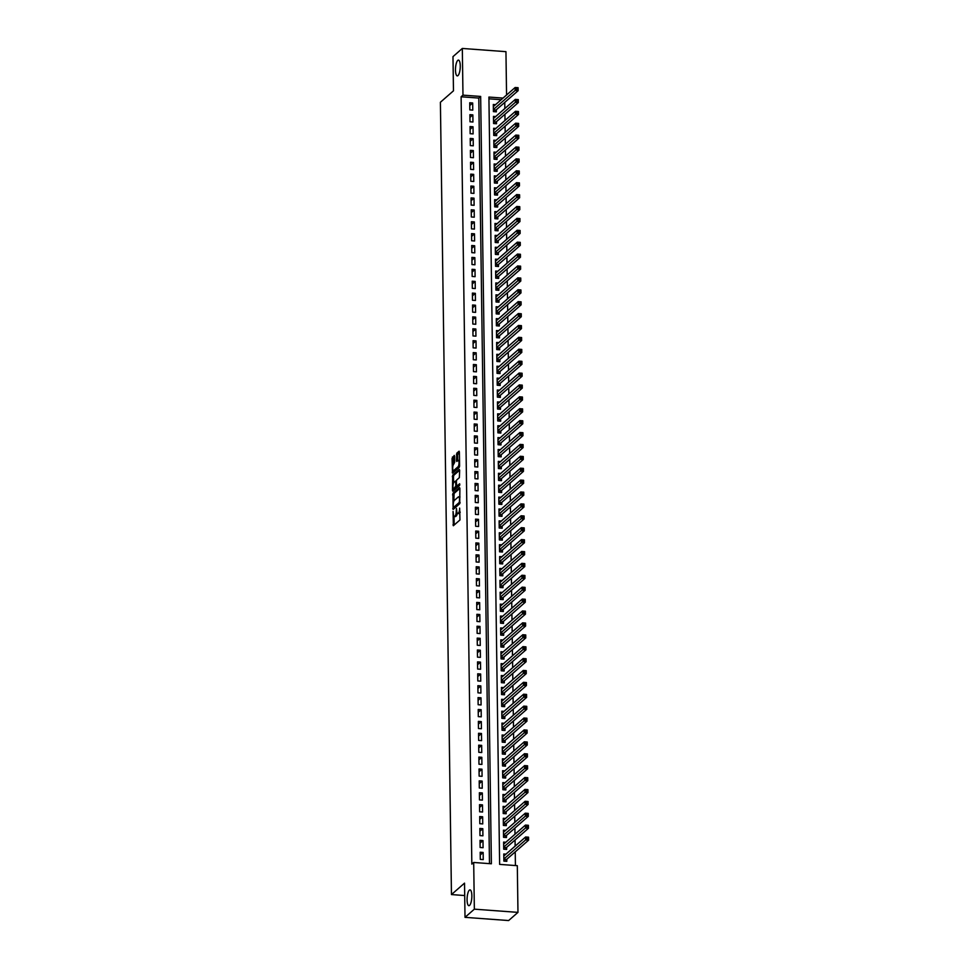 <?xml version="1.0" encoding="UTF-8"?>
<svg xmlns="http://www.w3.org/2000/svg" width="969" height="969" viewBox="0 0 969 969"><rect width="100%" height="100%" fill="white"/><g stroke="black" fill="none" stroke-linecap="round" stroke-linejoin="round"><path stroke-width="1.45" d="M453.056 511.45L453.359 525.743L459.96 519.965L459.645 508.131A3.888 1.139 -85.8 0 1 458.531 512.892L457.974 513.376A3.888 1.139 -85.8 0 1 457.647 513.509A3.888 1.139 -85.8 0 1 456.75 510.663L456.46 508.471L456.242 511.111A3.888 1.139 -85.8 0 1 455.115 515.871L454.57 516.356A3.888 1.139 -85.8 0 1 454.231 516.489A3.888 1.139 -85.8 0 1 453.347 513.643L453.056 511.45M457.974 75.618A7.909 2.326 -85.8 0 0 460.251 67.031A7.909 2.326 -85.8 0 0 458.458 60.102A7.909 2.326 -85.8 0 0 457.768 60.381A7.909 2.326 -85.8 0 0 455.491 68.969A7.909 2.326 -85.8 0 0 457.295 75.897A7.909 2.326 -85.8 0 0 457.974 75.618M469.565 905.397A7.909 2.326 -85.8 0 0 471.842 896.822A7.909 2.326 -85.8 0 0 470.038 889.893A7.909 2.326 -85.8 0 0 469.359 890.172A7.909 2.326 -85.8 0 0 467.082 898.76A7.909 2.326 -85.8 0 0 468.875 905.688A7.909 2.326 -85.8 0 0 469.565 905.397M454.643 456.254L454.255 455.406L452.051 458.507L452.523 473.175L459.233 467.361L459.585 465.871L459.391 452.099L459.112 451.203L456.762 453.201L456.496 460.59L456.774 461.486L457.986 460.469A3.246 0.957 -85.8 0 1 458.276 460.348A3.246 0.957 -85.8 0 1 459.015 463.194A3.246 0.957 -85.8 0 1 458.083 466.719L453.734 470.522A3.246 0.957 -85.8 0 1 453.456 470.631A3.246 0.957 -85.8 0 1 452.717 467.797A3.246 0.957 -85.8 0 1 453.649 464.272L454.715 462.152L454.643 456.254M503.032 98.087L488.909 97.057L499.629 864.384L517.313 865.68L517.967 912.374L508.628 920.55L465.011 917.34L464.526 883.134L451.457 894.569L440.398 102.266L453.468 90.82L452.983 56.626L462.322 48.45L505.951 51.66L506.557 95.023M465.011 917.34L474.35 909.164L473.696 862.471L491.38 863.779L480.66 96.44L462.976 95.144L462.322 48.45M489.478 863.633L478.795 98.075L461.111 96.779L471.83 864.106L473.696 862.471M461.111 96.779L462.976 95.144M452.911 493.342L453.141 509.452L459.73 503.686L459.887 488.412L459.512 487.564L452.911 493.342L454.086 493.427L453.831 501.264M452.499 490.447L452.656 475.185L459.258 469.408L459.645 470.256L459.367 477.644L456.69 479.982L456.351 481.472L456.678 486.268L459.645 483.761L459.597 485.421L452.886 491.295L452.499 490.447L453.674 490.532L453.649 488.764M495.534 104.664L493.306 104.495L493.415 111.629L496.358 111.847L496.334 109.763M495.704 116.559L493.475 116.389L493.572 123.535L496.528 123.753L496.491 121.67M495.862 128.453L493.645 128.283L493.742 135.43L496.685 135.648L496.661 133.565M496.031 140.348L493.815 140.19L493.911 147.324L496.855 147.542L496.831 145.459M496.201 152.242L493.972 152.085L494.069 159.219L497.024 159.437L496.988 157.353M496.358 164.149L494.142 163.979L494.238 171.113L497.194 171.331L497.158 169.248M496.528 176.043L494.311 175.873L494.408 183.008L497.351 183.226L497.327 181.155M496.697 187.938L494.469 187.768L494.578 194.914L497.521 195.132L497.497 193.049M496.867 199.832L494.638 199.675L494.735 206.809L497.691 207.027L497.654 204.943M497.024 211.727L494.808 211.569L494.905 218.703L497.848 218.921L497.824 216.838M497.194 223.621L494.977 223.464L495.074 230.598L498.018 230.816L497.993 228.732M497.363 235.528L495.135 235.358L495.232 242.492L498.187 242.71L498.151 240.627M497.521 247.422L495.304 247.252L495.401 254.399L498.357 254.605L498.32 252.534M497.691 259.317L495.474 259.147L495.571 266.293L498.514 266.511L498.49 264.428M497.86 271.211L495.631 271.054L495.74 278.188L498.684 278.406L498.66 276.322M498.03 283.105L495.801 282.948L495.898 290.082L498.853 290.3L498.817 288.217M498.187 295L495.971 294.842L496.067 301.977L499.011 302.195L498.987 300.111M498.357 306.907L496.14 306.737L496.237 313.871L499.18 314.089L499.156 312.006M498.526 318.801L496.298 318.631L496.394 325.778L499.35 325.996L499.314 323.912M498.684 330.695L496.467 330.526L496.564 337.672L499.519 337.89L499.483 335.807M498.853 342.59L496.637 342.432L496.734 349.567L499.677 349.785L499.653 347.701M499.023 354.484L496.794 354.327L496.903 361.461L499.847 361.679L499.822 359.596M499.192 366.391L496.964 366.221L497.061 373.356L500.016 373.574L499.98 371.49M499.35 378.285L497.133 378.116L497.23 385.25L500.174 385.468L500.149 383.397M499.519 390.18L497.303 390.01L497.4 397.157L500.343 397.375L500.319 395.291M499.689 402.074L497.46 401.917L497.557 409.051L500.513 409.269L500.476 407.186M499.847 413.969L497.63 413.811L497.727 420.946L500.682 421.164L500.646 419.08M500.016 425.863L497.8 425.706L497.896 432.84L500.84 433.058L500.816 430.975M500.186 437.77L497.957 437.6L498.066 444.735L501.009 444.953L500.985 442.869M500.355 449.664L498.127 449.495L498.223 456.641L501.179 456.847L501.143 454.776M500.513 461.559L498.296 461.389L498.393 468.536L501.336 468.754L501.312 466.67M500.682 473.453L498.466 473.296L498.563 480.43L501.506 480.648L501.482 478.565M500.852 485.348L498.623 485.19L498.72 492.325L501.676 492.543L501.639 490.459M501.009 497.242L498.793 497.085L498.89 504.219L501.845 504.437L501.809 502.354M501.179 509.149L498.962 508.979L499.059 516.114L502.003 516.332L501.978 514.248M501.348 521.043L499.12 520.874L499.229 528.02L502.172 528.238L502.148 526.155M501.518 532.938L499.289 532.768L499.386 539.915L502.342 540.133L502.305 538.049M501.676 544.832L499.459 544.675L499.556 551.809L502.499 552.027L502.475 549.944M501.845 556.727L499.629 556.569L499.725 563.704L502.669 563.922L502.645 561.838M502.015 568.621L499.786 568.464L499.895 575.598L502.838 575.816L502.802 573.733M502.172 580.528L499.956 580.358L500.052 587.493L503.008 587.711L502.972 585.639M502.342 592.422L500.125 592.253L500.222 599.399L503.165 599.617L503.141 597.534M502.511 604.317L500.283 604.159L500.392 611.294L503.335 611.512L503.311 609.428M502.681 616.211L500.452 616.054L500.549 623.188L503.505 623.406L503.468 621.323M502.838 628.106L500.622 627.948L500.719 635.083L503.662 635.301L503.638 633.217M503.008 640.012L500.791 639.843L500.888 646.977L503.832 647.195L503.807 645.112M503.177 651.907L500.949 651.737L501.058 658.884L504.001 659.09L503.965 657.018M503.335 663.801L501.118 663.632L501.215 670.778L504.171 670.996L504.134 668.913M503.505 675.696L501.288 675.538L501.385 682.673L504.328 682.891L504.304 680.807M503.674 687.59L501.445 687.433L501.554 694.567L504.498 694.785L504.474 692.702M503.844 699.485L501.615 699.327L501.712 706.462L504.667 706.68L504.631 704.596M504.001 711.391L501.785 711.222L501.881 718.356L504.825 718.574L504.801 716.491M504.171 723.286L501.954 723.116L502.051 730.263L504.994 730.481L504.97 728.397M504.34 735.18L502.112 735.011L502.221 742.157L505.164 742.375L505.128 740.292M504.498 747.075L502.281 746.917L502.378 754.052L505.333 754.27L505.297 752.186M504.667 758.969L502.451 758.812L502.548 765.946L505.491 766.164L505.467 764.081M504.837 770.864L502.608 770.706L502.717 777.841L505.661 778.059L505.636 775.975M505.006 782.77L502.778 782.601L502.875 789.735L505.83 789.953L505.794 787.882M505.164 794.665L502.947 794.495L503.044 801.642L505.988 801.86L505.963 799.776M505.333 806.559L503.117 806.402L503.214 813.536L506.157 813.754L506.133 811.671M505.503 818.454L503.274 818.296L503.383 825.431L506.327 825.649L506.29 823.565M505.661 830.348L503.444 830.191L503.541 837.325L506.496 837.543L506.46 835.46M505.83 842.255L503.614 842.085L503.71 849.219L506.654 849.438L506.63 847.354M480.2 852.248L480.297 859.382L483.24 859.6L483.143 852.466L480.2 852.248M480.03 840.353L480.127 847.487L483.083 847.705L482.974 840.571L480.03 840.353M479.861 828.459L479.97 835.593L482.913 835.811L482.816 828.677L479.861 828.459M479.703 816.552L479.8 823.698L482.744 823.916L482.647 816.77L479.703 816.552M479.534 804.658L479.631 811.804L482.586 812.01L482.477 804.876L479.534 804.658M479.364 792.763L479.461 799.897L482.417 800.115L482.32 792.981L479.364 792.763M479.207 780.869L479.304 788.003L482.247 788.221L482.15 781.087L479.207 780.869M479.037 768.974L479.134 776.108L482.077 776.326L481.981 769.192L479.037 768.974M478.868 757.08L478.965 764.214L481.92 764.432L481.811 757.286L478.868 757.08M478.698 745.173L478.807 752.319L481.75 752.538L481.654 745.391L478.698 745.173M478.541 733.279L478.638 740.413L481.581 740.631L481.484 733.497L478.541 733.279M478.371 721.384L478.468 728.518L481.423 728.736L481.314 721.602L478.371 721.384M478.202 709.49L478.298 716.624L481.254 716.842L481.157 709.708L478.202 709.49M478.044 697.595L478.141 704.729L481.084 704.947L480.987 697.813L478.044 697.595M477.874 685.689L477.971 692.835L480.915 693.053L480.818 685.907L477.874 685.689M477.705 673.794L477.802 680.941L480.757 681.159L480.648 674.012L477.705 673.794M477.535 661.9L477.644 669.034L480.588 669.252L480.491 662.118L477.535 661.9M477.378 650.005L477.475 657.139L480.418 657.357L480.321 650.223L477.378 650.005M477.208 638.111L477.305 645.245L480.261 645.463L480.152 638.329L477.208 638.111M477.039 626.216L477.136 633.351L480.091 633.569L479.994 626.434L477.039 626.216M476.881 614.31L476.978 621.456L479.921 621.674L479.825 614.528L476.881 614.31M476.712 602.415L476.809 609.562L479.752 609.767L479.655 602.633L476.712 602.415M476.542 590.521L476.639 597.655L479.594 597.873L479.485 590.739L476.542 590.521M476.373 578.626L476.482 585.76L479.425 585.979L479.328 578.844L476.373 578.626M476.215 566.732L476.312 573.866L479.255 574.084L479.158 566.95L476.215 566.732M476.045 554.837L476.142 561.972L479.098 562.19L478.989 555.043L476.045 554.837M475.876 542.931L475.973 550.077L478.928 550.295L478.831 543.149L475.876 542.931M475.718 531.036L475.815 538.17L478.759 538.389L478.662 531.254L475.718 531.036M475.549 519.142L475.646 526.276L478.589 526.494L478.492 519.36L475.549 519.142M475.379 507.247L475.476 514.382L478.432 514.6L478.323 507.465L475.379 507.247M475.21 495.353L475.319 502.487L478.262 502.705L478.165 495.571L475.21 495.353M475.052 483.446L475.149 490.593L478.092 490.811L477.996 483.664L475.052 483.446M474.883 471.552L474.98 478.698L477.935 478.916L477.826 471.77L474.883 471.552M474.713 459.657L474.81 466.792L477.765 467.01L477.669 459.875L474.713 459.657M474.556 447.763L474.653 454.897L477.596 455.115L477.499 447.981L474.556 447.763M474.386 435.868L474.483 443.003L477.426 443.221L477.329 436.086L474.386 435.868M474.216 423.974L474.313 431.108L477.269 431.326L477.16 424.192L474.216 423.974M474.047 412.067L474.156 419.214L477.099 419.432L477.002 412.285L474.047 412.067M473.889 400.173L473.986 407.319L476.93 407.525L476.833 400.391L473.889 400.173M473.72 388.278L473.817 395.413L476.772 395.631L476.663 388.496L473.72 388.278M473.55 376.384L473.647 383.518L476.603 383.736L476.506 376.602L473.55 376.384M473.393 364.489L473.49 371.624L476.433 371.842L476.336 364.707L473.393 364.489M473.223 352.595L473.32 359.729L476.263 359.947L476.167 352.801L473.223 352.595M473.054 340.688L473.151 347.835L476.106 348.053L475.997 340.906L473.054 340.688M472.884 328.794L472.993 335.94L475.936 336.146L475.84 329.012L472.884 328.794M472.727 316.899L472.824 324.034L475.767 324.252L475.67 317.117L472.727 316.899M472.557 305.005L472.654 312.139L475.597 312.357L475.5 305.223L472.557 305.005M472.387 293.11L472.484 300.245L475.44 300.463L475.343 293.328L472.387 293.11M472.23 281.204L472.327 288.35L475.27 288.568L475.173 281.422L472.23 281.204M472.06 269.309L472.157 276.456L475.101 276.674L475.004 269.527L472.06 269.309M471.891 257.415L471.988 264.549L474.943 264.767L474.834 257.633L471.891 257.415M471.721 245.52L471.83 252.655L474.774 252.873L474.677 245.738L471.721 245.52M471.564 233.626L471.661 240.76L474.604 240.978L474.507 233.844L471.564 233.626M471.394 221.731L471.491 228.866L474.435 229.084L474.338 221.949L471.394 221.731M471.225 209.825L471.322 216.971L474.277 217.189L474.18 210.043L471.225 209.825M471.067 197.93L471.164 205.077L474.107 205.283L474.011 198.148L471.067 197.93M470.898 186.036L470.995 193.17L473.938 193.388L473.841 186.254L470.898 186.036M470.728 174.141L470.825 181.276L473.78 181.494L473.671 174.359L470.728 174.141M470.559 162.247L470.668 169.381L473.611 169.599L473.514 162.465L470.559 162.247M470.401 150.352L470.498 157.487L473.441 157.705L473.344 150.558L470.401 150.352M470.231 138.446L470.328 145.592L473.272 145.81L473.175 138.664L470.231 138.446M470.062 126.551L470.159 133.698L473.114 133.904L473.017 126.769L470.062 126.551M469.904 114.657L470.001 121.791L472.945 122.009L472.848 114.875L469.904 114.657M472.775 110.115L472.678 102.98L469.735 102.762L469.832 109.897L472.775 110.115M515.423 865.547L515.229 851.872M515.145 846.143L515.06 839.978M514.987 834.236L514.902 828.083M514.818 822.342L514.733 816.189M514.648 810.447L514.563 804.294M514.491 798.553L514.394 792.388M514.321 786.658L514.236 780.493M514.151 774.764L514.067 768.599M513.982 762.857L513.897 756.704M513.824 750.963L513.74 744.81M513.655 739.068L513.57 732.903M513.485 727.174L513.4 721.009M513.328 715.279L513.231 709.114M513.158 703.385L513.073 697.22M512.989 691.478L512.904 685.325M512.819 679.584L512.734 673.431M512.662 667.689L512.577 661.524M512.492 655.795L512.407 649.63M512.322 643.9L512.238 637.735M512.165 631.994L512.068 625.841M511.995 620.099L511.911 613.946M511.826 608.205L511.741 602.052M511.656 596.31L511.571 590.145M511.499 584.416L511.414 578.251M511.329 572.522L511.244 566.356M511.16 560.615L511.075 554.462M511.002 548.72L510.905 542.567M510.833 536.826L510.748 530.661M510.663 524.932L510.578 518.766M510.493 513.037L510.409 506.872M510.336 501.143L510.251 494.977M510.166 489.236L510.082 483.083M509.997 477.342L509.912 471.188M509.839 465.447L509.742 459.282M509.67 453.553L509.585 447.387M509.5 441.658L509.415 435.493M509.331 429.764L509.246 423.598M509.173 417.857L509.088 411.704M509.004 405.963L508.919 399.809M508.834 394.068L508.749 387.903M508.677 382.174L508.58 376.008M508.507 370.279L508.422 364.114M508.337 358.373L508.253 352.219M508.168 346.478L508.083 340.325M508.01 334.584L507.926 328.418M507.841 322.689L507.756 316.524M507.671 310.795L507.586 304.629M507.514 298.9L507.417 292.735M507.344 286.994L507.259 280.84M507.175 275.099L507.09 268.946M507.005 263.205L506.92 257.039M506.848 251.31L506.763 245.145M506.678 239.416L506.593 233.25M506.508 227.521L506.424 221.356M506.351 215.615L506.254 209.461M506.181 203.72L506.097 197.567M506.012 191.826L505.927 185.66M505.842 179.931L505.757 173.766M505.685 168.037L505.6 161.871M505.515 156.13L505.43 149.977M505.346 144.236L505.261 138.082M505.176 132.341L505.091 126.176M505.019 120.447L504.934 114.281M504.849 108.552L504.764 102.387M501.167 99.722L488.933 98.826M506 854.149L503.771 853.98L503.88 861.126L506.823 861.332L506.799 859.261M451.457 894.569L464.708 895.55M517.967 912.374L474.35 909.164M478.795 98.075L480.66 96.44M483.143 852.466L480.236 855.009M482.974 840.571L480.067 843.115M482.816 828.677L479.909 831.22M482.647 816.77L479.74 819.314M482.477 804.876L479.57 807.419M482.32 792.981L479.401 795.525M482.15 781.087L479.243 783.63M481.981 769.192L479.074 771.736M481.811 757.286L478.904 759.841M481.654 745.391L478.747 747.935M481.484 733.497L478.577 736.04M481.314 721.602L478.407 724.146M481.157 709.708L478.238 712.251M480.987 697.813L478.08 700.357M480.818 685.907L477.911 688.462M480.648 674.012L477.741 676.556M480.491 662.118L477.584 664.661M480.321 650.223L477.414 652.767M480.152 638.329L477.245 640.872M479.994 626.434L477.075 628.978M479.825 614.528L476.918 617.071M479.655 602.633L476.748 605.177M479.485 590.739L476.578 593.282M479.328 578.844L476.421 581.388M479.158 566.95L476.251 569.493M478.989 555.043L476.082 557.599M478.831 543.149L475.912 545.692M478.662 531.254L475.755 533.798M478.492 519.36L475.585 521.903M478.323 507.465L475.416 510.009M478.165 495.571L475.258 498.114M477.996 483.664L475.089 486.22M477.826 471.77L474.919 474.313M477.669 459.875L474.749 462.419M477.499 447.981L474.592 450.524M477.329 436.086L474.422 438.63M477.16 424.192L474.253 426.735M477.002 412.285L474.095 414.829M476.833 400.391L473.926 402.934M476.663 388.496L473.756 391.04M476.506 376.602L473.587 379.145M476.336 364.707L473.429 367.251M476.167 352.801L473.26 355.357M475.997 340.906L473.09 343.45M475.84 329.012L472.933 331.555M475.67 317.117L472.763 319.661M475.5 305.223L472.593 307.767M475.343 293.328L472.424 295.872M475.173 281.422L472.266 283.978M475.004 269.527L472.097 272.071M474.834 257.633L471.927 260.176M474.677 245.738L471.77 248.282M474.507 233.844L471.6 236.388M474.338 221.949L471.431 224.493M474.18 210.043L471.261 212.586M474.011 198.148L471.104 200.692M473.841 186.254L470.934 188.798M473.671 174.359L470.764 176.903M473.514 162.465L470.607 165.009M473.344 150.558L470.437 153.114M473.175 138.664L470.268 141.208M473.017 126.769L470.098 129.313M472.848 114.875L469.941 117.419M472.678 102.98L469.771 105.524M454.231 516.489L455.406 516.586A3.888 1.139 -85.8 0 0 455.745 516.441L454.57 516.356M457.283 513.267A3.888 1.139 -85.8 0 1 456.302 515.968L455.745 516.441M457.647 513.509L458.822 513.594A3.888 1.139 -85.8 0 0 459.161 513.461L457.974 513.376M460.227 512.129A3.888 1.139 -85.8 0 1 459.706 512.976L459.161 513.461M454.037 516.416L454.158 525.041M459.887 488.352L454.086 493.427M453.916 507.526L453.928 508.761M453.25 506.872L453.516 507.465L459.306 502.402L459.536 499.665A3.888 1.139 -85.8 0 0 458.64 496.818A3.888 1.139 -85.8 0 0 458.301 496.952L454.352 500.416A3.888 1.139 -85.8 0 0 453.226 505.176L453.25 506.872M454.558 507.538L453.516 507.465M460.033 502.887L454.691 507.55M460.009 496.976A3.888 1.139 -85.8 0 0 459.827 496.903L458.64 496.818M453.577 482.925L453.492 476.76L452.305 476.675M459.633 470.195L453.831 475.27L453.492 476.76M457.756 486.305L459.827 484.682M453.916 482.417A3.246 0.957 -85.8 0 0 452.983 485.929A3.246 0.957 -85.8 0 0 453.722 488.776A3.246 0.957 -85.8 0 0 454.001 488.655L455.89 485.832L455.551 481.024L453.916 482.417M453.722 488.776L454.897 488.861A3.246 0.957 -85.8 0 0 455.188 488.739L454.001 488.655M457.053 486.305L455.188 488.739M453.456 470.631L454.631 470.716A3.246 0.957 -85.8 0 0 454.909 470.607L453.734 470.522M459.548 466.392A3.246 0.957 -85.8 0 1 459.258 466.804L454.909 470.607M459.5 460.445A3.246 0.957 -85.8 0 0 459.451 460.445L458.276 460.348M459.391 452.038L457.598 454.776L457.683 460.735M453.395 470.619L453.431 472.436M454.643 456.193L453.238 458.603L453.322 464.745M503.807 856.027L525.622 836.974L528.565 837.192L528.602 840.171L525.658 839.953L525.622 836.974L527.003 837.507L527.015 838.706L528.19 838.791L528.178 837.604L527.003 837.507M505.661 861.247L506.496 859.515L528.602 840.171L528.19 838.791M503.844 859.043L527.015 838.706M526.833 825.612L526.845 826.799L528.032 826.896L528.008 825.697L525.452 825.079L528.396 825.297L528.444 828.277L525.489 828.059L525.452 825.079L503.638 844.169M505.491 849.353L506.327 847.621L528.444 828.277L528.032 826.896M503.686 847.136L526.845 826.799M503.517 835.242L525.331 816.164L525.283 813.185L503.505 832.238M526.664 813.718L525.283 813.185L528.238 813.403L528.275 816.382L525.331 816.164L527.863 814.99L527.851 813.803L526.664 813.718L526.688 814.905M505.333 837.458L506.157 835.726L528.275 816.382L527.863 814.99M526.506 801.823L526.518 803.01L527.693 803.095L527.681 801.908L525.125 801.29L528.069 801.508L528.105 804.476L525.162 804.258L525.125 801.29L503.311 820.38M505.164 825.564L506 823.832L528.105 804.476L527.693 803.095M503.347 823.347L526.518 803.01M503.141 808.449L524.956 789.396L527.899 789.614L527.948 792.581L524.992 792.363L524.956 789.396L526.337 789.929L526.349 791.116L527.536 791.201L527.511 790.014L526.337 789.929M504.994 813.669L505.83 811.925L527.948 792.581L527.536 791.201M503.177 811.453L526.349 791.116M526.167 778.034L526.191 779.221L527.366 779.306L527.354 778.119L524.786 777.501L527.73 777.707L527.778 780.687L524.835 780.469L524.786 777.501L502.972 796.579M504.837 801.775L505.661 800.031L527.778 780.687L527.366 779.306M503.02 799.558L526.191 779.221M525.997 766.128L526.022 767.327L527.197 767.412L527.184 766.225L524.617 765.595L527.572 765.813L527.608 768.792L524.665 768.574L524.617 765.595L502.814 784.684M504.667 789.868L505.503 788.136L527.608 768.792L527.197 767.412M502.85 787.664L526.022 767.327M502.645 772.753L524.459 753.7L527.402 753.918L527.439 756.898L524.495 756.68L524.459 753.7L527.027 755.517L527.015 754.318L525.84 754.233M504.498 777.974L505.333 776.242L527.439 756.898L527.027 755.517M502.681 775.757L525.852 755.42M525.67 742.339L525.683 743.526L526.87 743.611L526.845 742.424L524.29 741.806L527.233 742.024L527.281 745.004L524.326 744.786L524.29 741.806L502.475 760.895M504.328 766.079L505.164 764.347L527.281 745.004L526.87 743.611M502.523 763.863L525.683 743.526M502.354 751.968L524.168 732.879L524.12 729.911L502.342 748.964M525.501 730.444L524.12 729.911L527.075 730.129L527.112 733.097L524.168 732.879L526.7 731.716L526.688 730.529L525.501 730.444L525.525 731.631M504.171 754.185L504.994 752.453L527.112 733.097L526.7 731.716M525.343 718.55L525.355 719.737L526.53 719.822L526.518 718.635L523.963 718.017L526.906 718.235L526.942 721.202L523.999 720.984L523.963 718.017L502.148 737.094M504.001 742.29L504.837 740.546L526.942 721.202L526.53 719.822M502.184 740.074L525.355 719.737M501.978 725.163L523.793 706.122L526.736 706.328L526.785 709.308L523.829 709.09L523.793 706.122L525.174 706.643L525.186 707.842L526.373 707.927L526.349 706.74L525.174 706.643M503.832 730.384L504.667 728.652L526.785 709.308L526.373 707.927M502.015 728.179L525.186 707.842M525.004 694.749L525.028 695.948L526.203 696.033L526.191 694.834L523.623 694.216L526.567 694.434L526.615 697.414L523.672 697.196L523.623 694.216L501.809 713.305M503.674 718.489L504.498 716.757L526.615 697.414L526.203 696.033M501.857 716.285L525.028 695.948M524.835 682.854L524.859 684.041L526.034 684.138L526.022 682.939L523.454 682.321L526.409 682.539L526.446 685.519L523.502 685.301L523.454 682.321L501.651 701.411M503.505 706.595L504.34 704.863L526.446 685.519L526.034 684.138M501.688 704.378L524.859 684.041M501.518 692.484L523.333 673.407L523.296 670.427L501.518 689.48M524.677 670.96L523.296 670.427L526.24 670.645L526.276 673.612L523.333 673.407L525.864 672.232L525.852 671.045L524.677 670.96L524.689 672.147M503.335 694.7L504.171 692.968L526.276 673.612L525.864 672.232M524.508 659.065L524.52 660.252L525.707 660.337L525.683 659.15L523.127 658.532L526.07 658.75L526.119 661.718L523.163 661.5L523.127 658.532L501.312 677.61M503.165 682.806L504.001 681.074L526.119 661.718L525.707 660.337M501.361 680.589L524.52 660.252M501.143 665.691L522.957 646.638L525.913 646.856L525.949 649.824L523.006 649.605L522.957 646.638L525.537 648.443L525.525 647.256L524.338 647.171M503.008 670.911L503.832 669.167L525.949 649.824L525.537 648.443M501.191 668.695L524.362 648.358M524.181 635.264L524.193 636.463L525.368 636.548L525.355 635.361L522.8 634.731L525.743 634.949L525.779 637.929L522.836 637.711L522.8 634.731L500.985 653.821M502.838 659.005L503.674 657.273L525.779 637.929L525.368 636.548M501.021 656.8L524.193 636.463M500.852 644.894L522.666 625.817L522.63 622.837L500.852 641.89M524.011 623.37L522.63 622.837L525.573 623.055L525.622 626.035L522.666 625.817L525.21 624.654L525.186 623.455L524.011 623.37L524.023 624.557M502.669 647.11L503.505 645.378L525.622 626.035L525.21 624.654M523.841 611.475L523.866 612.662L525.041 612.747L525.028 611.56L522.461 610.942L525.404 611.16L525.452 614.14L522.509 613.922L522.461 610.942L500.646 630.032M502.511 635.216L503.335 633.484L525.452 614.14L525.041 612.747M500.694 632.999L523.866 612.662M523.672 599.581L523.696 600.768L524.871 600.853L524.859 599.666L522.291 599.048L525.246 599.266L525.283 602.233L522.339 602.015L522.291 599.048L500.488 618.137M502.342 623.321L503.177 621.589L525.283 602.233L524.871 600.853M500.525 621.105L523.696 600.768M500.355 609.21L522.17 590.121L522.134 587.153L500.355 606.206M523.514 587.686L522.134 587.153L525.077 587.371L525.113 590.339L522.17 590.121L524.701 588.958L524.689 587.771L523.514 587.686L523.526 588.873M502.172 611.427L503.008 609.683L525.113 590.339L524.701 588.958M523.345 575.792L523.357 576.979L524.544 577.064L524.52 575.877L521.964 575.259L524.907 575.465L524.956 578.445L522 578.227L521.964 575.259L500.149 594.336M502.003 599.532L502.838 597.788L524.956 578.445L524.544 577.064M500.198 597.316L523.357 576.979M499.98 582.405L521.794 563.352L524.75 563.57L524.786 566.55L521.843 566.332L521.794 563.352L523.175 563.885L523.199 565.084L524.374 565.169L524.362 563.982L523.175 563.885M501.845 587.626L502.669 585.894L524.786 566.55L524.374 565.169M500.028 585.421L523.199 565.084M523.018 551.991L523.03 553.178L524.205 553.275L524.193 552.076L521.637 551.458L524.58 551.676L524.617 554.656L521.673 554.438L521.637 551.458L499.822 570.547M501.676 575.731L502.511 573.999L524.617 554.656L524.205 553.275M499.859 573.515L523.03 553.178M499.689 561.62L521.504 542.543L521.467 539.563L499.689 558.616M522.848 540.096L521.467 539.563L524.411 539.781L524.459 542.761L521.504 542.543L524.047 541.368L524.023 540.181L522.848 540.096L522.86 541.283M501.506 563.837L502.342 562.105L524.459 542.761L524.047 541.368M522.679 528.202L522.703 529.389L523.878 529.474L523.866 528.287L521.298 527.669L524.241 527.887L524.29 530.855L521.346 530.637L521.298 527.669L499.483 546.758M501.348 551.942L502.172 550.21L524.29 530.855L523.878 529.474M499.532 549.726L522.703 529.389M499.314 534.827L521.128 515.774L524.084 515.992L524.12 518.96L521.177 518.742L521.128 515.774L523.708 517.579L523.696 516.392L522.509 516.307M501.179 540.048L502.015 538.304L524.12 518.96L523.708 517.579M499.362 537.831L522.533 517.494M522.352 504.401L522.364 505.6L523.539 505.685L523.526 504.498L520.971 503.88L523.914 504.086L523.95 507.066L521.007 506.848L520.971 503.88L499.156 522.957M501.009 528.141L501.845 526.409L523.95 507.066L523.539 505.685M499.192 525.937L522.364 505.6M522.182 492.506L522.194 493.706L523.381 493.79L523.357 492.591L520.801 491.973L523.744 492.191L523.793 495.171L520.837 494.953L520.801 491.973L498.987 511.063M500.84 516.247L501.676 514.515L523.793 495.171L523.381 493.79M499.035 514.042L522.194 493.706M498.865 502.136L520.68 483.059L520.632 480.079L498.853 499.132M522.012 480.612L520.632 480.079L523.587 480.297L523.623 483.277L520.68 483.059L523.212 481.896L523.199 480.697L522.012 480.612L522.037 481.799M500.682 504.352L501.506 502.62L523.623 483.277L523.212 481.896M521.855 468.717L521.867 469.904L523.042 469.989L523.03 468.802L520.462 468.184L523.417 468.402L523.454 471.37L520.51 471.164L520.462 468.184L498.66 487.274M500.513 492.458L501.348 490.726L523.454 471.37L523.042 469.989M498.696 490.241L521.867 469.904M498.526 478.347L520.341 459.258L520.305 456.29L498.526 475.343M521.685 456.823L520.305 456.29L523.248 456.508L523.296 459.476L520.341 459.258L522.885 458.095L522.86 456.908L521.685 456.823L521.697 458.01M500.343 480.563L501.179 478.831L523.296 459.476L522.885 458.095M521.516 444.928L521.54 446.115L522.715 446.2L522.703 445.013L520.135 444.396L523.078 444.614L523.127 447.581L520.171 447.363L520.135 444.396L498.32 463.473M500.186 468.669L501.009 466.925L523.127 447.581L522.715 446.2M498.369 466.452L521.54 446.115M498.151 451.542L519.965 432.489L522.921 432.707L522.957 435.687L520.014 435.469L519.965 432.489L521.346 433.022L521.37 434.221L522.545 434.306L522.533 433.119L521.346 433.022M500.016 456.762L500.852 455.03L522.957 435.687L522.545 434.306M498.199 454.558L521.37 434.221M521.189 421.127L521.201 422.314L522.376 422.411L522.364 421.212L519.808 420.594L522.751 420.812L522.788 423.792L519.844 423.574L519.808 420.594L497.993 439.684M499.847 444.868L500.682 443.136L522.788 423.792L522.376 422.411M498.03 442.651L521.201 422.314M521.019 409.233L521.031 410.42L522.218 410.505L522.194 409.318L519.638 408.7L522.582 408.918L522.63 411.898L519.675 411.68L519.638 408.7L497.824 427.789M499.677 432.973L500.513 431.241L522.63 411.898L522.218 410.505M497.872 430.757L521.031 410.42M497.703 418.862L519.517 399.773L519.469 396.805L497.691 415.858M520.85 397.338L519.469 396.805L522.424 397.024L522.461 399.991L519.517 399.773L522.049 398.61L522.037 397.423L520.85 397.338L520.874 398.525M499.519 421.079L500.343 419.347L522.461 399.991L522.049 398.61M520.692 385.444L520.704 386.631L521.879 386.716L521.867 385.529L519.299 384.911L522.255 385.129L522.291 388.097L519.348 387.879L519.299 384.911L497.497 403.988M499.35 409.184L500.186 407.44L522.291 388.097L521.879 386.716M497.533 406.968L520.704 386.631M497.327 392.07L519.142 373.017L522.085 373.235L522.134 376.202L519.178 375.984L519.142 373.017L520.523 373.549L520.535 374.737L521.722 374.821L521.697 373.634L520.523 373.549M499.18 397.29L500.016 395.546L522.134 376.202L521.722 374.821M497.363 395.073L520.535 374.737M520.353 361.643L520.377 362.842L521.552 362.927L521.54 361.74L518.972 361.11L521.916 361.328L521.964 364.308L519.009 364.09L518.972 361.11L497.158 380.199M499.023 385.383L499.847 383.651L521.964 364.308L521.552 362.927M497.206 383.179L520.377 362.842M497.036 371.272L518.851 352.195L518.803 349.215L497.024 368.268M520.183 349.748L518.803 349.215L521.758 349.434L521.794 352.413L518.851 352.195L521.383 351.032L521.37 349.833L520.183 349.748L520.208 350.935M498.853 373.489L499.689 371.757L521.794 352.413L521.383 351.032M520.026 337.854L520.038 339.041L521.213 339.126L521.201 337.939L518.645 337.321L521.588 337.539L521.625 340.519L518.681 340.301L518.645 337.321L496.831 356.41M498.684 361.594L499.519 359.862L521.625 340.519L521.213 339.126M496.867 359.378L520.038 339.041M519.856 325.959L519.868 327.147L521.056 327.231L521.031 326.044L518.476 325.427L521.419 325.645L521.467 328.612L518.512 328.394L518.476 325.427L496.661 344.516M498.514 349.7L499.35 347.968L521.467 328.612L521.056 327.231M496.709 347.483L519.868 327.147M496.54 335.589L518.354 316.5L518.306 313.532L496.528 332.585M519.687 314.065L518.306 313.532L521.261 313.75L521.298 316.718L518.354 316.5L520.886 315.337L520.874 314.15L519.687 314.065L519.711 315.252M498.357 337.806L499.18 336.061L521.298 316.718L520.886 315.337M519.529 302.171L519.541 303.358L520.716 303.442L520.704 302.255L518.136 301.638L521.092 301.843L521.128 304.823L518.185 304.605L518.136 301.638L496.334 320.715M498.187 325.899L499.023 324.167L521.128 304.823L520.716 303.442M496.37 323.694L519.541 303.358M496.164 308.784L517.979 289.731L520.922 289.949L520.971 292.929L518.015 292.711L517.979 289.731L519.36 290.264L519.372 291.463L520.559 291.548L520.535 290.349L519.36 290.264M498.018 314.004L498.853 312.272L520.971 292.929L520.559 291.548M496.201 311.8L519.372 291.463M519.19 278.369L519.214 279.556L520.389 279.653L520.377 278.454L517.809 277.837L520.753 278.055L520.801 281.034L517.846 280.816L517.809 277.837L495.995 296.926M497.86 302.11L498.684 300.378L520.801 281.034L520.389 279.653M496.043 299.893L519.214 279.556M495.874 287.999L517.688 268.922L517.64 265.942L495.862 284.995M519.021 266.475L517.64 265.942L520.595 266.16L520.632 269.128L517.688 268.922L520.22 267.747L520.208 266.56L519.021 266.475L519.045 267.662M497.691 290.215L498.526 288.483L520.632 269.128L520.22 267.747M518.863 254.581L518.875 255.768L520.05 255.852L520.038 254.665L517.482 254.048L520.426 254.266L520.462 257.233L517.519 257.015L517.482 254.048L495.668 273.125M497.521 278.321L498.357 276.589L520.462 257.233L520.05 255.852M495.704 276.104L518.875 255.768M495.498 261.206L517.313 242.153L520.256 242.371L520.305 245.339L517.349 245.121L517.313 242.153L518.694 242.686L518.706 243.873L519.893 243.958L519.868 242.771L518.694 242.686M497.351 266.427L498.187 264.682L520.305 245.339L519.893 243.958M495.547 264.21L518.706 243.873M495.329 249.299L517.143 230.247L520.099 230.465L520.135 233.444L517.192 233.226L517.143 230.247L518.524 230.779L518.548 231.979L519.723 232.063L519.711 230.876L518.524 230.779M497.194 254.52L498.018 252.788L520.135 233.444L519.723 232.063M495.377 252.315L518.548 231.979M518.367 218.885L518.379 220.072L519.554 220.169L519.541 218.97L516.974 218.352L519.929 218.57L519.965 221.55L517.022 221.332L516.974 218.352L495.171 237.441M497.024 242.625L497.86 240.893L519.965 221.55L519.554 220.169M495.207 240.409L518.379 220.072M495.038 228.514L516.852 209.437L516.816 206.458L495.038 225.511M518.197 206.991L516.816 206.458L519.759 206.676L519.808 209.655L516.852 209.437L519.396 208.262L519.372 207.075L518.197 206.991L518.209 208.178M496.855 230.731L497.691 228.999L519.808 209.655L519.396 208.262M518.027 195.096L518.052 196.283L519.227 196.368L519.214 195.181L516.647 194.563L519.59 194.781L519.638 197.749L516.683 197.543L516.647 194.563L494.832 213.652M496.685 218.837L497.521 217.104L519.638 197.749L519.227 196.368M494.88 216.62L518.052 196.283M494.662 201.722L516.477 182.669L519.432 182.887L519.469 185.854L516.525 185.636L516.477 182.669L519.057 184.473L519.045 183.286L517.858 183.202M496.528 206.942L497.363 205.198L519.469 185.854L519.057 184.473M494.711 204.725L517.882 184.389M517.7 171.307L517.712 172.494L518.887 172.579L518.875 171.392L516.32 170.774L519.263 170.992L519.299 173.96L516.356 173.742L516.32 170.774L494.505 189.851M496.358 195.048L497.194 193.303L519.299 173.96L518.887 172.579M494.541 192.831L517.712 172.494M494.384 180.937L516.186 161.847L516.15 158.868L494.372 177.933M517.531 159.4L516.15 158.868L519.093 159.086L519.142 162.065L516.186 161.847L518.73 160.684L518.706 159.497L517.531 159.4L517.543 160.6M496.189 183.141L497.024 181.409L519.142 162.065L518.73 160.684M517.361 147.506L517.385 148.693L518.56 148.79L518.548 147.591L515.98 146.973L518.936 147.191L518.972 150.171L516.029 149.953L515.98 146.973L494.166 166.062M496.031 171.247L496.855 169.514L518.972 150.171L518.56 148.79M494.214 169.03L517.385 148.693M517.204 135.612L517.216 136.799L518.391 136.883L518.379 135.696L515.811 135.079L518.766 135.297L518.803 138.276L515.859 138.058L515.811 135.079L494.008 154.168M495.862 159.352L496.697 157.62L518.803 138.276L518.391 136.883M494.045 157.135L517.216 136.799M493.875 145.241L515.69 126.152L515.653 123.184L493.875 142.237M517.034 123.717L515.653 123.184L518.597 123.402L518.645 126.37L515.69 126.152L518.233 124.989L518.209 123.802L517.034 123.717L517.046 124.904M495.692 147.458L496.528 145.725L518.645 126.37L518.233 124.989M516.865 111.823L516.889 113.01L518.064 113.094L518.052 111.907L515.484 111.29L518.427 111.508L518.476 114.475L515.52 114.257L515.484 111.29L493.669 130.367M495.522 135.563L496.358 133.819L518.476 114.475L518.064 113.094M493.718 133.347L516.889 113.01M493.5 118.436L515.314 99.395L518.27 99.601L518.306 102.581L515.363 102.363L515.314 99.395L517.894 101.2L517.882 100.013L516.695 99.928M495.365 123.657L496.201 121.924L518.306 102.581L517.894 101.2M493.548 121.452L516.719 101.115M516.538 88.022L516.55 89.221L517.725 89.305L517.712 88.106L515.157 87.489L518.1 87.707L518.136 90.686L515.193 90.468L515.157 87.489L493.342 106.578M495.195 111.762L496.031 110.03L518.136 90.686L517.725 89.305M493.378 109.558L516.55 89.221M456.302 515.968L455.115 515.871M459.706 512.976L458.531 512.892M454.158 524.98L452.983 524.895M453.928 508.689L452.753 508.604M453.734 494.917L452.559 494.832M460.081 502.451L459.306 502.402M453.831 475.27L452.656 475.185M457.962 486.317L456.787 486.232M456.714 487.407L455.539 487.322M459.258 466.804L458.083 466.719M457.683 460.675L456.496 460.59M457.598 454.776L456.411 454.691M457.949 453.298L456.762 453.201M453.419 472.375L452.244 472.291M453.238 458.603L452.051 458.507M453.589 457.114L452.402 457.029M506.351 859.721L503.856 859.539M506.496 859.515L503.856 859.321M506.193 847.827L503.686 847.645M506.327 847.621L503.686 847.427M506.024 835.932L503.517 835.75M506.157 835.726L503.517 835.532M505.854 824.038L503.359 823.856M506 823.832L503.347 823.638M505.697 812.143L503.19 811.949M505.83 811.925L503.19 811.731M505.527 800.237L503.02 800.055M505.661 800.031L503.02 799.837M505.358 788.342L502.863 788.16M505.503 788.136L502.85 787.942M505.188 776.448L502.693 776.266M505.333 776.242L502.693 776.048M505.031 764.553L502.523 764.371M505.164 764.347L502.523 764.153M504.861 752.659L502.354 752.477M504.994 752.453L502.354 752.247M504.692 740.764L502.196 740.57M504.837 740.546L502.184 740.352M504.534 728.858L502.027 728.676M504.667 728.652L502.027 728.458M504.364 716.963L501.857 716.781M504.498 716.757L501.857 716.563M504.195 705.069L501.7 704.887M504.34 704.863L501.688 704.669M504.025 693.174L501.53 692.992M504.171 692.968L501.53 692.774M503.868 681.28L501.361 681.086M504.001 681.074L501.361 680.868M503.698 669.373L501.191 669.191M503.832 669.167L501.191 668.973M503.529 657.479L501.034 657.297M503.674 657.273L501.021 657.079M503.371 645.584L500.864 645.402M503.505 645.378L500.864 645.184M503.202 633.69L500.694 633.508M503.335 633.484L500.694 633.29M503.032 621.795L500.537 621.614M503.177 621.589L500.525 621.395M502.863 609.901L500.367 609.707M503.008 609.683L500.367 609.489M502.705 597.994L500.198 597.812M502.838 597.788L500.198 597.594M502.536 586.1L500.028 585.918M502.669 585.894L500.028 585.7M502.366 574.205L499.871 574.023M502.511 573.999L499.859 573.805M502.208 562.311L499.701 562.129M502.342 562.105L499.701 561.911M502.039 550.416L499.532 550.235M502.172 550.21L499.532 550.004M501.869 538.522L499.374 538.328M502.015 538.304L499.362 538.11M501.7 526.615L499.205 526.433M501.845 526.409L499.205 526.215M501.542 514.721L499.035 514.539M501.676 514.515L499.035 514.321M501.373 502.826L498.865 502.645M501.506 502.62L498.865 502.426M501.203 490.932L498.708 490.75M501.348 490.726L498.696 490.532M501.046 479.037L498.538 478.843M501.179 478.831L498.538 478.625M500.876 467.143L498.369 466.949M501.009 466.925L498.369 466.731M500.707 455.236L498.211 455.055M500.852 455.03L498.199 454.836M500.537 443.342L498.042 443.16M500.682 443.136L498.042 442.942M500.379 431.447L497.872 431.266M500.513 431.241L497.872 431.048M500.21 419.553L497.703 419.371M500.343 419.347L497.703 419.153M500.04 407.658L497.545 407.464M500.186 407.44L497.533 407.246M499.883 395.752L497.376 395.57M500.016 395.546L497.376 395.352M499.713 383.857L497.206 383.676M499.847 383.651L497.206 383.458M499.544 371.963L497.049 371.781M499.689 371.757L497.036 371.563M499.374 360.068L496.879 359.887M499.519 359.862L496.879 359.669M499.217 348.174L496.709 347.992M499.35 347.968L496.709 347.774M499.047 336.279L496.54 336.086M499.18 336.061L496.54 335.868M498.878 324.373L496.382 324.191M499.023 324.167L496.37 323.973M498.72 312.478L496.213 312.297M498.853 312.272L496.213 312.079M498.55 300.584L496.043 300.402M498.684 300.378L496.043 300.184M498.381 288.689L495.886 288.508M498.526 288.483L495.874 288.29M498.211 276.795L495.716 276.601M498.357 276.589L495.716 276.383M498.054 264.9L495.547 264.707M498.187 264.682L495.547 264.489M497.884 252.994L495.377 252.812M498.018 252.788L495.377 252.594M497.715 241.099L495.22 240.918M497.86 240.893L495.207 240.7M497.557 229.205L495.05 229.023M497.691 228.999L495.05 228.805M497.388 217.31L494.88 217.129M497.521 217.104L494.88 216.911M497.218 205.416L494.723 205.222M497.363 205.198L494.711 205.004M497.049 193.509L494.553 193.328M497.194 193.303L494.553 193.11M496.891 181.615L494.384 181.433M497.024 181.409L494.384 181.215M496.722 169.72L494.214 169.539M496.855 169.514L494.214 169.321M496.552 157.826L494.057 157.644M496.697 157.62L494.045 157.426M496.394 145.931L493.887 145.75M496.528 145.725L493.887 145.532M496.225 134.037L493.718 133.843M496.358 133.819L493.718 133.625M496.055 122.13L493.56 121.949M496.201 121.924L493.548 121.731M495.886 110.236L493.391 110.054M496.031 110.03L493.391 109.836M454.618 507.586L453.444 507.502M457.852 486.353L456.678 486.268"/></g></svg>
